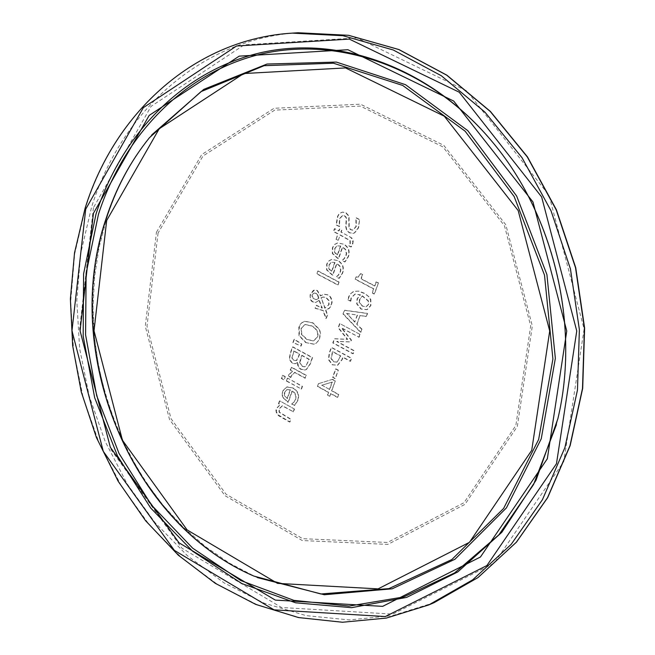 <?xml version="1.0" encoding="UTF-8"?>
<svg xmlns="http://www.w3.org/2000/svg" width="655" height="655" viewBox="0 0 655 655"><rect width="100%" height="100%" fill="white"/><g stroke="black" fill="none" stroke-linecap="round" stroke-linejoin="round"><path stroke-width="0.49" stroke-dasharray="3.27 2.46" d="M338.021 370.247L335.581 368.921L332.601 377.337L335.032 378.672L338.34 370.165L335.9 368.839L332.92 377.255L335.352 378.582L338.34 370.165M359.292 219.581L355.894 217.828L355.968 226.499L352.742 230.2L350.45 229.659L348.918 227.834L348.73 216.093L345.578 212.711L342.377 212.154L340.977 212.613L338.872 214.234L337.603 216.215L336.048 224.902L339.257 226.565L339.364 218.835L342.475 215.438L344.194 215.749L345.619 216.944L346.274 218.655L345.701 226.36L346.454 230.061L349.246 232.803L352.996 233.393L354.29 232.959L358.236 227.94L359.611 219.531L356.214 217.779L356.287 226.442L353.061 230.142L350.769 229.602L349.238 227.776L349.049 216.035L345.897 212.654L342.696 212.105L341.296 212.556L339.192 214.177L337.923 216.158L336.367 224.845L339.577 226.507L339.683 218.778L342.794 215.389L344.514 215.691L345.938 216.895L346.593 218.598L346.02 226.302L346.773 230.003L349.565 232.738L353.315 233.327L354.609 232.902L358.555 227.874L359.611 219.531M338.34 240.197L340.191 234.891L350.237 240.598L350.335 243.521L348.976 245.74L351.276 246.935L352.824 243.963L353.209 240.811L351.956 238.109L341.198 232.009L341.877 230.061L339.765 228.963L339.085 230.912L334.738 228.652L333.731 231.534L338.078 233.794L336.228 239.091L338.34 240.197L340.191 234.891M339.871 234.948L349.917 240.655L350.016 243.578L348.656 245.797L350.957 247L352.849 242.71L352.357 239.181L349.991 236.832L340.878 232.066L341.558 230.126L339.446 229.029L338.766 230.969L334.41 228.71L333.411 231.592L337.759 233.851L336.228 239.091M335.909 239.157L338.013 240.254M343.236 244.094L337.513 242.956L334.394 244.528L332.404 247.77L332.355 253.583L338.258 258.921L342.393 247.107L345.267 249.506L346.323 253.395L345.856 255.597L343.957 258.75L341.967 260.494L344.751 261.959L348.075 256.801C349.926 251.152 348.313 246.91 343.236 244.094L337.833 242.89L334.713 244.471L332.724 247.705L332.683 253.518L338.578 258.856L342.712 247.041L345.586 249.44L346.642 253.329L346.176 255.532L344.276 258.684L342.287 260.428L345.07 261.894L348.394 256.735C350.237 251.086 348.632 246.853 343.556 244.028M340.444 246.083L337.292 255.098L334.599 252.535L334.549 248.695L336.932 245.903L340.772 246.026L337.612 255.041L334.918 252.47L334.869 248.63L337.251 245.846L340.772 246.026M318.985 300.244L321.99 308.137L316.111 305.328L315.088 308.276L322.899 310.585L325.961 318.617L327.312 314.76L325.519 310.151L329.514 307.989L331.659 303.355L331.569 299.998L330.218 296.985L327.746 294.897L323.635 294.259L320.451 295.945L317.053 290.542L314.146 290.14L313.327 290.394L310.134 294.742L310.102 298.754L311.19 300.866L312.509 301.914L315.694 302.463L319.304 300.17L322.309 308.063L316.43 305.255L315.407 308.202L323.226 310.511L326.28 318.543L327.631 314.687L325.838 310.077L329.064 308.611L331.07 306.122L332.077 302.438L331.659 299.098L330.538 296.911L328.065 294.824L323.955 294.185L320.77 295.872L317.372 290.476L314.465 290.067L310.683 293.964L310.167 296.731L310.871 299.834L312.836 301.84L315.849 302.422L319.304 300.17M325.117 308.137L321.22 297.82L323.169 297.002L326.321 297.599L329.023 300.555L329.047 304.657L324.79 308.21L321.22 297.82M320.901 297.894L322.841 297.067L326.002 297.673L328.704 300.629L328.728 304.731L324.79 308.21M318.846 298.238L316.447 299.63L313.172 298.344L312.238 295.405L314.179 292.998L316.218 293.358L317.822 294.906L318.846 298.238L316.447 299.63M316.119 299.703L312.607 298.14L311.919 296.486L312.075 294.824L313.851 293.072L315.89 293.424L317.822 294.906M317.503 294.979L318.526 298.312M334.697 262.532L331.553 271.514L328.867 268.943L328.81 265.119L331.184 262.344L335.016 262.467L331.872 271.448L329.187 268.877L329.137 265.054L331.512 262.278L335.016 262.467M337.472 260.559L331.692 259.413L328.63 260.985L326.673 264.186L326.632 269.983L332.519 275.329L336.637 263.556L339.495 265.963L340.551 269.844L340.092 272.038L338.193 275.174L336.212 276.909L338.987 278.375L342.303 273.241C344.137 267.617 342.532 263.384 337.472 260.559L332.011 259.355L328.949 260.927L326.992 264.121L326.951 269.917L332.838 275.256L336.957 263.49L339.814 265.897L340.87 269.778L340.412 271.972L338.512 275.108L336.531 276.844L339.306 278.31L342.622 273.176C344.456 267.551 342.852 263.318 337.792 260.494M297.329 362.485L297.869 366.03L299.45 368.339L300.891 369.371L304.993 370.01L306.163 369.526L310.003 364.033L312.238 357.671L292.457 346.872L290.411 352.742L289.191 358.981L292.024 363.271L295.192 363.73L297.747 362.452L298.426 366.464L301.21 369.281L305.32 369.928L306.483 369.445L310.331 363.951L312.566 357.589L292.777 346.798L290.738 352.66L289.51 358.899L292.351 363.181L295.52 363.648L297.648 362.403M302.397 366.284L299.949 362.805L301.955 355.313L309.275 359.308L305.844 366.268L304.796 366.743L302.07 366.366L299.949 362.805M299.622 362.886L300.465 358.735L301.955 355.313M293.784 360.324L292.122 358.072L293.989 350.957L299.761 354.118L296.756 360.479L293.465 360.406L292.122 358.072M291.794 358.154L293.989 350.957M301.636 355.395L308.955 359.39L305.844 366.268M305.517 366.35L304.477 366.825L302.07 366.366M293.669 351.039L299.441 354.191L296.437 360.561L293.465 360.406M338.774 282.133L317.806 271.039L316.815 273.896L337.767 284.99L339.094 282.059L318.125 270.974L317.135 273.831L338.086 284.925L339.094 282.059M286.718 380.948L301.497 389.111L302.471 386.319L287.692 378.164L286.399 381.03L301.497 389.111M301.169 389.193L302.151 386.409L287.692 378.164M287.365 378.254L286.399 381.03M317.225 337.128L313.352 340.936L306.794 339.503L301.439 334.435L301.103 328.392L304.878 324.561L311.526 325.977C316.75 329.039 318.649 332.756 317.225 337.128M305.713 342.581L313.81 344.202L316.242 343.089L318.158 341.099L319.525 338.348L320.172 332.674L319.345 329.678L312.607 322.882L304.493 321.294L302.569 322.088L300.211 324.348L298.827 327.148L299.007 335.769L305.713 342.581L314.13 344.129L316.111 343.302L319.37 339.462L320.59 333.829L319.665 329.604L312.926 322.809L304.812 321.22L301.627 322.989L299.384 326.444L299.335 335.688L306.041 342.508M305.205 324.487L311.846 325.895C317.069 328.966 318.969 332.683 317.552 337.047L313.68 340.854L307.113 339.421L301.758 334.353L301.423 328.319L304.878 324.561M293.563 402.407L291.631 404.053L294.341 405.56L297.558 400.631C299.335 395.17 297.763 390.994 292.826 388.096L286.653 386.941L282.305 391.354L282.272 397.02L288.02 402.407L292.015 391.002L294.807 393.434L295.855 396.578L295.397 399.386L293.882 402.317L291.95 403.963L294.66 405.47L297.878 400.541C299.662 395.088 298.082 390.904 293.145 388.006L286.98 386.851L282.624 391.264L282.6 396.938L288.347 402.317L292.335 390.92L294.717 392.795L296.109 395.825L295.724 399.296L293.882 402.317M287.398 398.567L284.769 395.98L284.712 392.239L287.021 389.586L290.443 389.864L287.398 398.567L284.769 395.98M284.45 396.07L284.393 392.32L287.021 389.586M286.702 389.676L290.443 389.864M290.116 389.954L287.078 398.649M300.809 346.127L301.513 344.112L294.054 339.282L292.9 342.59L301.136 346.045L301.832 344.031L294.373 339.208L293.227 342.508L301.136 346.045M294.48 409.08L279.767 400.885L278.801 403.652L280.43 404.561L276.647 408.392L276.361 411.7L277.892 414.689L289.952 421.967L290.918 419.208L279.439 412.151L279.251 408.974L282.51 405.715L293.505 411.848L294.48 409.08L279.767 400.885M279.439 400.975L278.473 403.742L280.103 404.651L276.328 408.483L275.935 410.505L276.435 413.051L278.686 415.802L289.633 422.066L290.599 419.298L279.12 412.249L278.924 409.072L282.182 405.805L293.505 411.848M293.186 411.938L294.152 409.17M290.853 377.362L291.262 375.806L294.521 372.417L305.034 378.205L306.016 375.405L291.197 367.267L290.231 370.059L292.425 371.27L288.536 374.914L288.216 376.085L290.804 377.509L291.59 375.716L294.84 372.335L305.353 378.115L306.335 375.323L291.524 367.185L290.55 369.977L292.752 371.18L288.855 374.832L288.544 375.995L291.172 377.28M350.834 301.12L351.342 297.861L355.247 294.038L360.455 294.824L357.368 298.795L357.008 303.814L361.314 309.021L367.177 309.61L370.894 305.558L370.828 299.572L369.371 297.116L364.941 293.505L359.194 291.172L354.199 291.246L350.851 293.465L349.123 296.322L348.231 299.736L350.875 300.989M350.556 301.063L351.023 297.935L354.928 294.111L360.135 294.897L357.049 298.868L356.697 303.887L361.003 309.094L366.865 309.684L370.583 305.623L370.509 299.646L368.2 296.232L364.63 293.579L358.219 291.115L353.348 291.508L349.762 294.553L348.534 297.092L348.231 299.736M347.911 299.81L350.515 301.194M362.526 306L359.538 302.585L359.857 299.31L362.411 295.863L368.511 300.948L368.659 304.387L366.194 306.802L362.207 306.073L359.538 302.585M359.218 302.659L359.538 299.384L362.411 295.863M362.092 295.929L368.2 301.022L368.347 304.46L365.883 306.876L362.207 306.073M284.982 376.723L282.403 375.299L281.306 378.451L283.877 379.875L285.302 376.633L282.731 375.217L281.634 378.369L284.204 379.785L285.302 376.633M357.04 324.086L360.103 315.473L366.505 316.447L367.594 313.401L344.636 310.233L343.335 313.917L360.848 332.322L361.978 329.162L356.721 324.168L360.103 315.473M359.783 315.546L366.194 316.521L367.275 313.483L344.317 310.306L343.015 313.991L360.537 332.404L361.978 329.162M361.658 329.244L356.721 324.168M355.035 322.039L346.757 313.467L357.507 315.071L354.715 322.113L346.757 313.467M346.438 313.54L357.507 315.071M357.188 315.145L354.715 322.113M378.14 282.968L376.052 281.871L374.578 286.006L360.921 278.817L362.387 274.691L360.52 273.708L357.933 277.212L356.033 276.918L355.198 279.276L373.538 288.937L372.097 292.981L374.185 294.079L378.459 282.894L376.371 281.797L374.897 285.932L361.241 278.752L362.698 274.617L360.839 273.643L358.252 277.147L356.345 276.852L355.518 279.21L373.849 288.871L372.417 292.908L374.496 294.005L378.459 282.894M360.094 334.459L339.904 323.627L338.463 327.705L347.69 339.331L334.582 338.709L333.117 342.843L353.233 353.716L354.29 350.736L336.948 341.37L350.81 341.885L351.457 340.068L341.705 327.909L359.096 337.251L360.094 334.459L339.904 323.627M339.585 323.709L338.144 327.778L347.371 339.413L334.263 338.791L332.797 342.925L352.914 353.798L353.978 350.818L336.629 341.452L350.499 341.967L351.145 340.142L341.394 327.991L359.096 337.251M358.784 337.333L359.775 334.541M337.39 365.293L341.844 359.759L342.737 357.237L350.237 361.314L351.301 358.334L331.201 347.445L329.219 353.053L328.409 359.57L332.257 364.827L337.71 365.212L342.164 359.677L343.056 357.155L350.556 361.224L351.612 358.252L331.52 347.371L329.539 352.971L328.728 359.48L332.576 364.737L337.71 365.212M336.85 362.133L333.428 361.781L330.947 358.514L332.462 351.661L340.453 356.001L337.169 362.051L333.747 361.699L331.266 358.432L332.781 351.588L340.772 355.919L337.169 362.051M332.511 379.327L318.723 383.609L317.765 386.335L328.687 392.345L327.754 394.981L329.899 396.169L330.84 393.532L337.71 397.307L338.725 394.449L331.848 390.675L335.327 380.874L332.511 379.327L318.723 383.609M318.404 383.699L317.438 386.417L328.368 392.435L327.435 395.071L329.58 396.259L330.521 393.614L337.39 397.397L338.406 394.539L331.528 390.765L335.327 380.874M335.008 380.964L332.191 379.417M329.694 389.488L321.908 385.214L332.347 382.037L329.694 389.488L321.908 385.214M321.589 385.296L332.347 382.037M332.028 382.119L329.375 389.578M158.068 233.033L146.99 326.19L171.037 418.676L226.008 494.189L302.675 538.672L387.49 542.471L464.018 502.712L515.845 425.463L530.689 325.953L504.448 225.713L442.976 146.933L360.397 106.094L274.715 110.122L203.009 155.98L158.068 233.033M434.044 602.69L392.402 615.651L349.336 619.925L306.122 615.626L263.99 603.091L224.076 582.885L187.395 555.718L154.858 522.444L127.234 484.012L105.168 441.478L89.178 395.939L79.632 348.558L76.799 300.522L80.77 253.043L91.52 207.34C121.363 110.785 202.223 38.457 298.099 32.75M93.428 207.692L79.632 329.088L110.875 449.404L181.91 548.194L281.503 607.488L392.713 614.128L494.222 563.194L563.791 461.538L584.113 329.097L549.062 195.346L466.761 90.865L356.95 37.908L244.249 44.827L151.076 106.364L93.428 207.692M292.327 33.127C196.246 38.841 115.264 111.399 85.396 208.249L74.645 254.083L70.683 301.709L73.54 349.893L83.111 397.421L99.151 443.108L121.265 485.781L148.955 524.336L181.566 557.724L218.32 584.997L258.316 605.285L300.539 617.878L343.842 622.209L386.999 617.943L428.722 604.958M156.439 232.288L201.74 154.564L274.052 108.28L360.479 104.186L443.803 145.361L505.848 224.845L532.327 325.994L517.335 426.405L465.025 504.334L387.809 544.403L302.266 540.539L224.952 495.647L169.53 419.495L145.279 326.223L156.439 232.288M257.349 577.587L253.968 576.113C130.517 523.304 60.923 352.202 105.823 219.425M149.405 137.746L150.249 136.731C131.016 160.606 116.475 187.854 106.642 218.5L99.151 247.082L94.598 276.647L93.026 306.818L94.435 337.21L98.79 367.455L106.044 397.184L116.107 426.028L129.141 454.177L144.82 480.672L162.948 505.152L183.31 527.291L205.662 546.769L229.725 563.308L255.18 576.629C131.27 523.623 61.439 351.948 106.503 218.713C116.353 188.026 130.934 160.704 150.249 136.731L151.755 134.897M487.672 136.387L492.11 141.578C554.04 214.529 580.379 324.954 558.052 418.005L556.431 424.636M492.11 141.578C554.089 214.619 580.379 324.855 558.052 418.005"/><path stroke-width="0.98" d="M298.099 32.75L348.542 35.313L398.789 49.543L446.718 75.186L490.218 111.44L527.291 156.938L556.185 209.813L575.524 267.756L584.424 328.196L582.5 388.415L569.956 445.752L547.506 497.734L516.312 542.258L477.904 577.636L434.044 602.69L477.986 577.587L516.451 542.168L547.686 497.612L570.153 445.621L582.696 388.292L584.62 328.089L575.729 267.682L556.39 209.772L527.496 156.93L490.423 111.448L446.915 75.202L398.944 49.551L348.632 35.313L298.099 32.75L292.327 33.127C196.05 38.85 114.912 111.538 85.052 208.446L74.523 252.846L70.38 298.958L72.656 345.66L81.261 391.854L96.408 437.507L118.129 481.212L145.647 520.799L178.307 555.178L215.315 583.351L255.728 604.393L298.508 617.559L342.467 622.25L386.327 618.091L428.722 604.958L472.673 579.847L511.17 544.37L542.422 499.716L564.913 447.561L577.473 390.044L579.38 329.621L570.456 268.968L551.043 210.82L522.068 157.757L484.897 112.095L441.29 75.718L393.246 49.977L342.884 35.697L292.327 33.127M85.723 209.158L143.363 107.641L236.553 46.006L349.32 39.095L459.22 92.199L541.636 196.934L576.76 331.004L556.472 463.724L486.878 565.56L385.32 616.551L274.044 609.846L174.386 550.38L103.277 451.36L71.976 330.8L85.723 209.158M93.428 213.325L149.193 115.411L239.198 56.142L347.92 49.731L453.71 101.066L532.965 201.969L566.763 330.996L547.326 458.778L480.451 556.996L382.659 606.358L275.329 600.111L179.061 542.864L110.318 447.275L80.074 330.8L93.428 213.325M106.683 220.489L159.206 128.773L243.734 73.54L345.521 67.923L444.303 116.205L518.179 210.55L549.717 330.988L531.721 450.345L469.455 542.332L378.107 588.878L277.54 583.384L187.109 529.92L122.444 440.242L94.025 330.808L106.683 220.489M105.823 219.425C115.632 188.853 130.165 161.629 149.405 137.746L201.036 91.61L264.121 65.688L333.436 63.208L402.702 85.445L465.115 131.18L514.159 196.533L544.51 275.157L552.91 359.014L538.647 439.464L503.597 508.444L451.827 559.558L388.857 588.632L320.86 593.97L253.968 576.113C130.402 523.222 60.882 352.284 105.766 219.523C115.583 188.927 130.132 161.67 149.405 137.746M151.755 134.897L203.754 89.367L267.019 64.043L336.342 62.078L405.502 84.675L467.752 130.615L516.639 196.009L546.917 274.584L555.358 358.359L541.251 438.776L506.446 507.871L454.938 559.255L392.189 588.796L324.299 594.748L257.349 577.587M556.431 424.636L533.563 484.561L498.823 534.889L454.586 572.945L403.677 596.951L349.099 606.08L293.898 600.365L240.909 580.6L192.701 548.202L151.461 505.046L119.005 453.391L96.719 395.751L85.576 334.811L86.124 273.389L98.446 214.357C124.098 134.283 185.275 71.821 261.787 53.907C338.234 36.393 426.29 66.622 487.672 136.387M95.998 214.119C122.067 132.646 184.759 69.364 262.901 52.212C340.96 35.452 430.491 68.186 491.545 140.931C553.803 214.267 580.289 325.298 557.839 418.832L535.986 480.303L501.836 532.286L457.763 571.946L406.632 597.385L351.555 607.676L295.634 602.805L241.81 583.539L192.726 551.297L150.675 508.002L117.507 455.954L94.672 397.724L83.177 336.081L83.586 273.896L95.998 214.119M428.722 604.958L434.044 602.69M492.11 141.578L491.545 140.931C553.778 214.226 580.289 325.339 557.839 418.832L558.052 418.005"/></g></svg>

